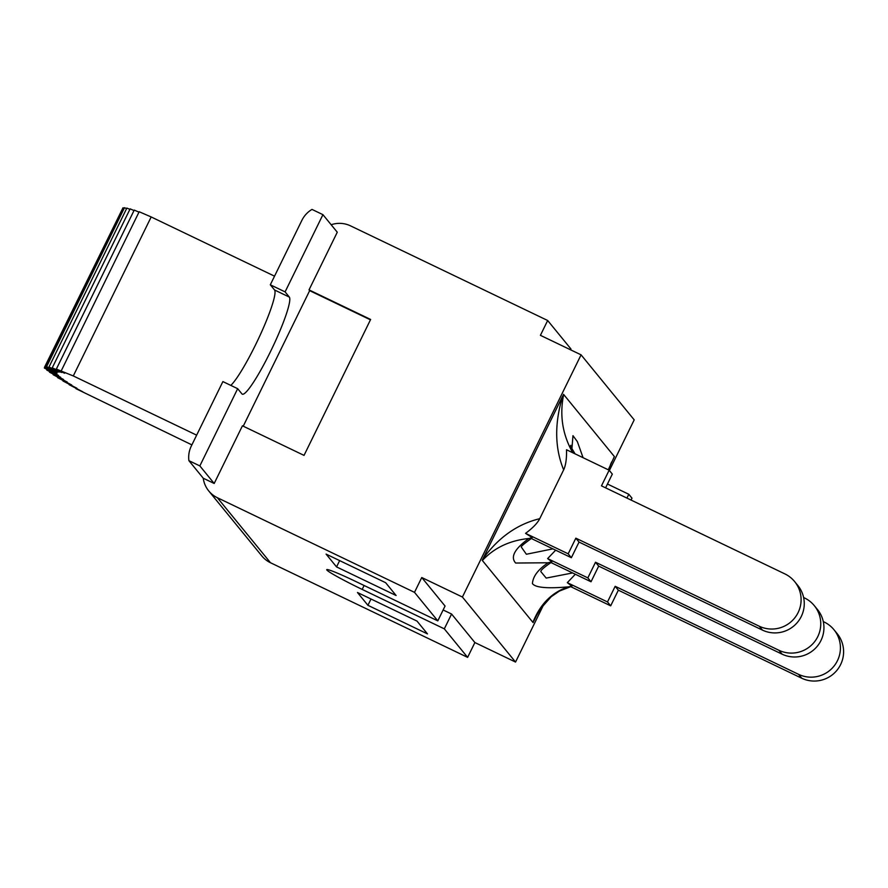 <?xml version="1.0" encoding="UTF-8"?>
<svg xmlns="http://www.w3.org/2000/svg" width="888" height="888" viewBox="0 0 888 888"><rect width="100%" height="100%" fill="white"/><g stroke="black" fill="none" stroke-linecap="round" stroke-linejoin="round"><path stroke-width="1.33" d="M823.287 621.589L824.175 622.022A29.182 28.871 140.7 0 1 834.076 666.033A29.182 28.871 140.7 0 1 798.545 674.325L801.731 678.221A29.182 28.871 -39.3 0 0 837.14 633.599L833.954 629.714M570.518 586.557L610.678 605.838L607.503 601.953L567.321 582.661L575.335 574.247M607.503 601.953L615.173 586.302L798.545 674.325M803.629 597.524L804.517 597.957A29.182 28.871 140.7 0 1 814.407 641.969A29.182 28.871 140.7 0 1 778.887 650.26L782.073 654.156A29.182 28.871 -39.3 0 0 817.482 609.534L814.296 605.649M626.939 498.079L628.804 494.272L631.979 498.168L631.057 500.066M607.459 484.027L628.804 494.272M550.815 562.481L551.848 561.793L547.63 558.585L555.666 550.183M547.63 558.585L587.845 577.888L595.515 562.237L778.887 650.26M563.658 469.863L539.738 518.692C517.393 524.075 498.479 537.44 482.972 558.774L562.77 395.882C554.401 423.299 554.689 447.952 563.658 469.863C565.778 465.39 566.733 458.685 566.522 449.75L609.146 470.207L601.476 485.858L784.859 573.892A29.182 28.871 140.7 0 1 794.749 617.904A29.182 28.871 140.7 0 1 759.229 626.207L762.415 630.091A29.182 28.871 -39.3 0 0 797.824 585.481L794.638 581.585M531.257 538.472L571.361 557.72L568.187 553.823L525.563 533.366C532.778 527.994 537.506 523.11 539.738 518.692M568.187 553.823L575.846 538.172L759.229 626.207M762.415 630.091L579.032 542.069L575.846 538.172M782.073 654.156L598.69 566.122L595.515 562.237M801.731 678.221L618.348 590.187L615.173 586.302M609.146 470.207L612.32 474.103L605.594 487.834M572.616 572.938L546.187 578.088L540.836 571.572M567.321 582.661L571.928 586.202L568.364 586.868C552.203 592.163 540.481 603.773 533.189 621.689L535.864 616.683M551.848 561.793L548.129 562.77C538.184 569.43 532.955 576.368 532.434 583.571C535.187 587.623 547.163 588.722 568.364 586.868M611.632 462.026L610.456 464.624M537.44 613.686L533.843 621.023M525.563 533.366L532.212 537.595L531.179 538.428M482.584 559.751L482.817 560.028C494.605 547.619 509.945 540.437 528.837 538.494L532.212 537.584M482.972 558.774L482.217 560.317L533.078 622.577A59.74 59.119 140.7 0 1 533.433 621.989M528.837 538.494C514.596 548.862 510.2 557.042 515.662 563.036L548.129 562.77M552.913 548.862L526.373 554.256L521.367 547.141C520.546 546.719 523.998 543.745 531.723 538.217M570.84 446.797L575.058 453.846M562.77 395.882L563.525 395.271C559.651 414.829 562.393 433.377 571.739 450.915L572.594 452.669M563.281 394.971A59.74 59.119 -39.3 0 1 563.536 394.328L614.396 456.587L608.28 469.796M613.641 458.13L614.074 457.176M596.17 463.98L590.842 461.427M583.072 457.697L577.333 441.58L572.971 435.664L571.739 450.915M550.904 562.526L591.02 581.773L587.845 577.888M598.69 566.122L591.02 581.773M579.032 542.069L571.361 557.72M618.348 590.187L610.678 605.838M191.886 444.877L75.913 388.655L82.839 391.83L69.053 384.637L76.912 388.256L62.948 380.974L71.706 384.992L57.631 377.655L67.244 382.062L53.147 374.714L63.536 379.487L49.506 372.172L60.639 377.278L46.731 370.03L58.53 375.446L44.4 368.076L44.733 367.41M47.02 369.441L46.731 370.03M49.772 371.617L49.506 372.172M61.283 370.74L139.172 211.744L151.182 216.95L73.293 375.946L56.344 369.086L64.635 373.226L52.237 367.854L61.472 372.472L48.973 367.055L59.119 372.128L46.598 366.7L57.565 372.183L45.099 366.777L56.843 372.649L44.5 367.299L56.954 373.515L44.4 368.076M56.344 369.086L134.232 210.09L138.972 212.143M52.237 367.854L130.125 208.858L134.01 210.545M48.973 367.055L126.862 208.07L129.87 209.368M46.598 366.7L124.487 207.703L126.596 208.625M45.099 366.777L122.988 207.792L124.187 208.303M44.5 367.299L122.677 208.425M274.536 276.168L151.182 216.95M196.648 435.153L73.293 375.946M336.552 566.91L396.104 595.504L385.647 582.706L326.096 554.112L336.552 566.91L339.638 560.617M243.245 426.196L309.657 290.654L309.024 289.888L370.629 319.458L304.04 455.389L242.435 425.807L214.186 483.472L203.252 478.221L188.9 460.661A25.73 25.463 140.7 0 1 191.309 446.054L222.888 381.585L237.673 388.689L199.844 465.911L214.186 483.472M237.673 388.689L241.924 393.884A53.99 7.049 -64.4 0 0 242.269 394.161A53.99 7.049 -64.4 0 0 271.262 350.016A53.99 7.049 -64.4 0 0 289.344 297.091L285.092 291.886L322.932 214.663L337.274 232.223L309.024 289.888M208.724 490.931L261.849 555.955A25.73 25.463 -39.3 0 0 270.485 562.737L217.36 497.713A25.73 25.463 140.7 0 1 203.252 478.221M199.844 465.911L188.9 460.661M217.36 497.713L414.496 592.351L437.795 620.867L355.655 581.44A35.842 2.165 -153.9 0 0 326.729 569.663A35.842 2.165 -153.9 0 0 362.182 589.421L444.322 628.848L467.621 657.364L270.485 562.737M367.921 605.305L427.472 633.899L417.016 621.101L357.464 592.507L367.921 605.305L371.006 599.012M331.169 224.742A25.73 25.463 140.7 0 1 350.538 225.863L547.674 320.501L570.973 349.017L570.584 349.817M285.092 291.886L270.307 284.793L301.887 220.335A25.73 25.463 140.7 0 1 311.988 209.413L322.932 214.663M270.307 284.793L274.559 289.988A53.99 7.049 -64.4 0 1 260.295 334.832A53.99 7.049 -64.4 0 1 230.825 385.392M414.496 592.351L421.756 577.522L445.055 606.038L437.795 620.867M443.134 609.967L451.581 614.03L474.88 642.546L467.621 657.364M444.322 628.848L451.581 614.03M547.674 320.501L540.415 335.331L581.074 354.845L462.415 597.036L421.756 577.522M462.415 597.036L515.54 662.06L474.88 642.546M609.39 470.507L634.199 419.869L581.074 354.845M515.54 662.06L543.933 604.118M309.657 290.654L370.451 319.835M362.182 589.421L364.102 585.492M289.344 297.091L274.559 289.988M551.393 562.259C544.166 567.243 540.648 570.307 540.859 571.484L540.881 571.45M571.872 586.224L559.451 591.042L551.215 596.714L540.293 609.013L535.797 616.827M608.613 469.952L611.688 461.904M570.84 445.288C570.34 445.687 570.895 448.074 572.505 452.48"/></g></svg>

